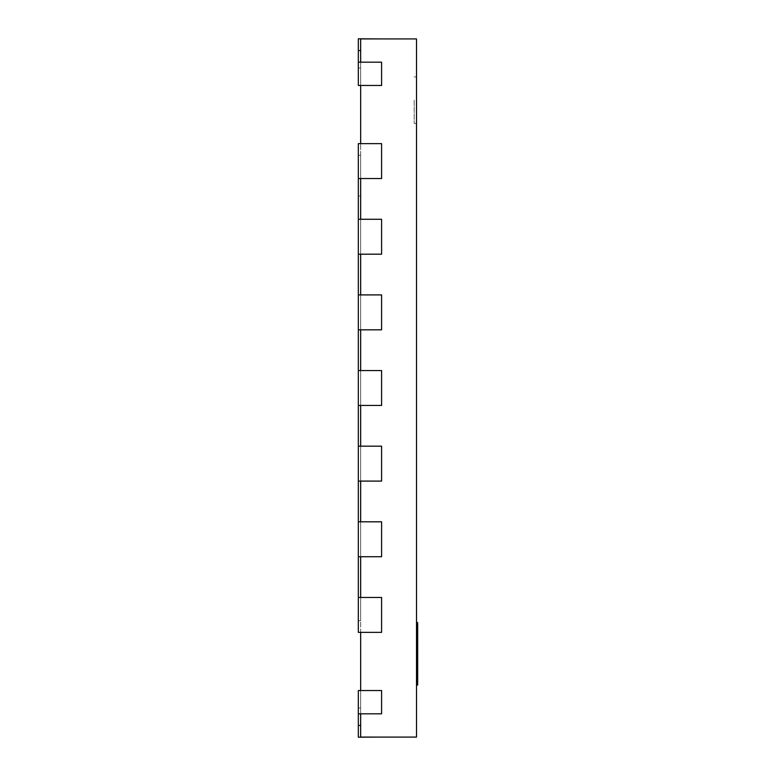 <?xml version="1.0" encoding="UTF-8"?>
<svg xmlns="http://www.w3.org/2000/svg" width="776" height="776" viewBox="0 0 776 776"><rect width="100%" height="100%" fill="white"/><g stroke="black" fill="none" stroke-linecap="round" stroke-linejoin="round"><path stroke-width="0.58" stroke-dasharray="3.88 2.91" d="M416.508 100.182L416.508 123.462L416.508 100.182M414.18 100.182L414.18 123.462L414.18 100.182M416.508 661.22L416.508 679.999L416.508 661.22L416.508 679.999L416.508 661.22L416.508 679.999L416.508 661.22L416.508 679.999L416.508 661.22L417.672 661.22L417.672 679.999L417.672 661.22L416.508 661.22L417.672 661.22L417.672 666.361L417.672 661.22L416.508 661.22L417.672 661.22L416.508 661.22L417.672 661.22L417.672 677.846L417.672 663.364L416.508 663.364L416.508 677.846L416.508 663.364L417.672 663.364L416.508 663.364L417.672 663.364L417.672 669.678L416.508 669.678L417.672 669.678L417.672 671.832L416.508 671.832L417.672 671.832L417.672 677.846L416.508 677.846L417.672 677.846L416.508 677.846L417.672 677.846L417.672 679.999L416.508 679.999L417.672 679.999L417.672 661.22L416.508 661.22L417.672 661.22L417.672 663.364L416.508 663.364L417.672 663.364L417.672 679.999L416.508 679.999L417.672 679.999L416.508 679.999L417.672 679.999L417.672 661.22L417.672 679.999L416.508 679.999M417.672 631.451L417.672 677.031L417.672 631.101L417.672 645.147L417.672 631.101L417.672 633.497L417.672 631.422L416.508 631.422L416.508 650.21L416.508 631.101L416.508 650.21L416.508 631.422L416.508 650.21L416.508 631.422L416.508 650.21L416.508 631.422L417.672 631.422L417.672 650.21L417.672 631.422L416.508 631.422L417.672 631.422L417.672 644.837L416.508 644.837L416.508 649.386L416.508 640.569L416.508 677.031L416.508 631.354L416.508 685.043L416.508 622.546L416.508 654.197L416.508 625.107L416.508 644.837L417.672 644.837L417.672 631.451L416.508 631.451M416.508 631.101L416.508 645.147L416.508 631.101L417.672 631.101L416.508 631.101M360.656 50.556L360.656 62.187L358.328 62.187L381.598 62.187L360.656 62.187L381.598 62.187L381.598 85.457L358.328 85.457L381.598 85.457L381.598 62.187L381.598 85.457L360.656 85.457L360.656 143.638L358.328 143.638L381.598 143.638L381.598 178.548L381.598 143.638L360.656 143.638L381.598 143.638L381.598 178.548L358.328 178.548L381.598 178.548L360.656 178.548L360.656 143.638L360.656 219.278L358.328 219.278L381.598 219.278L381.598 254.189L381.598 219.278L360.656 219.278L381.598 219.278L381.598 254.189L358.328 254.189L381.598 254.189L360.656 254.189L360.656 219.278L360.656 294.909L358.328 294.909L381.598 294.909L381.598 329.819L381.598 294.909L360.656 294.909L381.598 294.909L381.598 329.819L358.328 329.819L381.598 329.819L360.656 329.819L360.656 294.909L360.656 370.55L358.328 370.55L381.598 370.55L381.598 405.45L381.598 370.55L360.656 370.55L381.598 370.55L381.598 405.45L358.328 405.45L381.598 405.45L360.656 405.45L360.656 370.55L360.656 446.181L358.328 446.181L381.598 446.181L381.598 481.091L381.598 446.181L360.656 446.181L381.598 446.181L381.598 481.091L358.328 481.091L381.598 481.091L360.656 481.091L360.656 446.181L360.656 521.812L358.328 521.812L381.598 521.812L381.598 556.722L381.598 521.812L360.656 521.812L381.598 521.812L381.598 556.722L358.328 556.722L381.598 556.722L360.656 556.722L360.656 521.812L360.656 597.452L358.328 597.452L381.598 597.452L381.598 632.362L381.598 597.452L360.656 597.452L381.598 597.452L381.598 632.362L358.328 632.362L381.598 632.362L360.656 632.362L360.656 597.452L360.656 690.543L381.598 690.543L381.598 713.813L381.598 690.543L360.656 690.543L360.656 737.084L360.656 690.543L360.656 737.084L360.656 690.543L360.656 737.084L360.656 690.543L360.656 737.084L360.656 690.543L360.656 737.084L360.656 690.543L360.656 737.084L416.508 737.084L416.508 38.916L360.656 38.916L360.656 85.457L360.656 38.916L360.656 85.457L360.656 38.916L360.656 85.457L360.656 38.916L360.656 85.457L360.656 38.916L360.656 85.457L360.656 38.916L381.598 38.916L360.656 38.916L381.598 38.916L360.656 38.916L381.598 38.916L360.656 38.916L381.598 38.916L360.656 38.916L381.598 38.916L360.656 38.916L381.598 38.916L360.656 38.916L381.598 38.916L360.656 38.916L360.656 85.457L360.656 68.007L360.656 85.457L360.656 68.007L358.328 68.007L358.328 85.457L358.328 38.8L358.328 85.457L358.328 38.8L358.328 85.457L358.328 38.8L358.328 85.457L358.328 38.8L358.328 85.457L358.328 38.8L358.328 85.457L358.328 38.8L358.328 85.457L358.328 38.8L358.328 68.007L360.656 68.007L358.328 68.007L360.656 68.007L358.328 68.007L360.656 68.007L358.328 68.007L360.656 68.007L358.328 68.007L360.656 68.007L358.328 68.007L360.656 68.007L358.328 68.007L360.656 68.007L360.656 85.457L360.656 38.916L381.598 38.916L360.656 38.916L381.598 38.916L360.656 38.916L360.656 62.187L360.656 38.916L360.656 50.556L358.328 50.556L358.328 38.8L381.598 38.8L358.328 38.8L381.598 38.8L358.328 38.8L381.598 38.8L358.328 38.8L381.598 38.8L358.328 38.8L381.598 38.8L358.328 38.8L381.598 38.8L358.328 38.8L381.598 38.8L358.328 38.8L381.598 38.8L358.328 38.8L358.328 85.457L358.328 50.556L360.656 50.556L358.328 50.556M416.508 663.063L416.508 680.319L416.508 660.9L416.508 664.324L416.508 663.063L417.672 663.063L417.672 678.127L416.508 678.127M360.656 725.444L360.656 713.813L358.328 713.813L381.598 713.813L360.656 713.813L381.598 713.813L381.598 690.543L358.328 690.543L360.656 690.543L360.656 737.084L360.656 707.993L360.656 737.084L360.656 707.993L360.656 737.084L381.598 737.084L360.656 737.084L381.598 737.084L360.656 737.084L381.598 737.084L360.656 737.084L381.598 737.084L360.656 737.084L381.598 737.084L360.656 737.084L381.598 737.084L360.656 737.084L381.598 737.084L360.656 737.084L360.656 713.813L360.656 737.084L381.598 737.084L360.656 737.084L381.598 737.084L360.656 737.084L360.656 725.444L358.328 725.444L358.328 737.2L358.328 690.543L358.328 737.2L358.328 690.543L358.328 737.2L358.328 690.543L358.328 737.2L358.328 690.543L358.328 737.2L358.328 690.543L358.328 737.2L358.328 690.543L358.328 737.2L381.598 737.2L358.328 737.2L381.598 737.2L358.328 737.2L381.598 737.2L358.328 737.2L381.598 737.2L358.328 737.2L381.598 737.2L358.328 737.2L381.598 737.2L358.328 737.2L381.598 737.2L358.328 737.2L358.328 690.543L358.328 725.444L360.656 725.444L358.328 725.444M360.656 196.008L360.656 620.722L360.656 155.278L360.656 196.008L358.328 196.008L358.328 620.722L360.656 620.722L358.328 620.722L358.328 597.452L358.328 632.362L358.328 597.452L358.328 632.362L360.656 632.362M381.598 737.084L358.328 737.2L381.598 737.2L358.328 737.2L358.328 690.543L360.656 690.543L358.328 690.543M358.328 556.722L358.328 521.812L358.328 556.722L358.328 521.812L358.328 556.722L360.656 556.722M358.328 481.091L358.328 446.181L358.328 481.091L358.328 446.181L358.328 481.091L360.656 481.091M358.328 405.45L358.328 370.55L358.328 405.45L358.328 370.55L358.328 405.45L360.656 405.45M358.328 329.819L358.328 294.909L358.328 329.819L358.328 294.909L358.328 329.819L360.656 329.819M358.328 254.189L358.328 219.278L358.328 254.189L358.328 219.278L358.328 254.189L360.656 254.189M360.656 178.548L358.328 178.548L358.328 143.638L358.328 178.548L358.328 155.278L360.656 155.278L358.328 155.278L358.328 196.008M360.656 143.638L358.328 143.638L358.328 178.548M360.656 219.278L358.328 219.278M360.656 294.909L358.328 294.909M360.656 370.55L358.328 370.55M360.656 446.181L358.328 446.181M360.656 521.812L358.328 521.812M360.656 597.452L358.328 597.452M381.598 38.916L358.328 38.8L358.328 85.457L360.656 85.457L358.328 85.457M360.656 62.187L358.328 62.187M360.656 713.813L358.328 713.813M417.672 646.282L417.672 633.565L417.672 646.282L416.508 646.282L416.508 648.047L416.508 633.565L416.508 646.282M417.672 650.21L417.672 631.422L417.672 650.21L416.508 650.21L417.672 650.21L416.508 650.21L417.672 650.21L416.508 650.21L417.672 650.21L417.672 631.422L417.672 636.562L417.672 631.422L416.508 631.422L417.672 631.422L416.508 631.422L417.672 631.422L416.508 631.422L417.672 631.422L417.672 633.565L416.508 633.565L417.672 633.565L416.508 633.565L417.672 633.565L417.672 639.88L416.508 639.88L417.672 639.88L417.672 642.033L416.508 642.033L417.672 642.033L417.672 648.047L416.508 648.047L417.672 648.047L416.508 648.047L417.672 648.047L417.672 650.21L416.508 650.21M417.672 634.739L416.508 634.739M417.672 633.653L416.508 633.653L416.508 633.032L416.508 638.153L416.508 633.643L417.672 633.653L417.672 633.032L416.508 633.022L417.672 633.032L417.672 638.153L417.672 633.643L416.508 633.643M417.672 634.758L416.508 634.758M417.672 627.124L416.508 627.124M417.672 627.386L416.508 627.386M417.672 625.301L416.508 625.301M417.672 644.837L416.508 644.846M417.672 639.026L416.508 639.026M417.672 642.732L416.508 642.732M417.672 643.236L416.508 643.236L417.672 643.236M417.672 642.266L416.508 642.266M417.672 644.546L416.508 644.546M417.672 645.147L416.508 645.147L417.672 645.147M417.672 637.319L416.508 637.319M417.672 634.322L416.508 634.322M417.672 631.897L416.508 631.897M417.672 639.948L416.508 639.948M417.672 633.497L416.508 633.497L417.672 633.497M417.672 643.896L416.508 643.896M417.672 641.616L416.508 641.616M417.672 634.128L416.508 634.128M417.672 638.153L416.508 638.153M417.672 660.9L417.672 680.319L417.672 660.9L417.672 661.996L416.508 661.996M417.672 685.043L417.672 622.546M417.672 630.558L417.672 640.976L417.672 630.558L416.508 630.558L416.508 640.976L416.508 630.558M417.672 650.055L416.508 650.055M417.672 667.544L416.508 667.544M417.672 678.098L416.508 678.098M417.672 673.956L416.508 673.956M417.672 674.228L416.508 674.228M417.672 631.625L416.508 631.625M417.672 637.232L416.508 637.232M417.672 647.116L416.508 647.116M417.672 654.197L416.508 654.197M417.672 649.386L416.508 649.386M417.672 640.569L416.508 640.569M417.672 666.215L416.508 666.215M417.672 664.207L416.508 664.207M417.672 678.127L417.672 677.021L416.508 677.031L417.672 677.021L417.672 679.553L416.508 679.553M417.672 660.337L416.508 660.337L417.672 660.337M417.672 639.502L416.508 639.502L417.672 639.502M417.672 639.637L416.508 639.637M417.672 631.354L416.508 631.354L417.672 631.354M417.672 640.976L416.508 640.976L417.672 640.986M417.672 679.553L417.672 680.319M417.672 661.996L417.672 664.324L416.508 664.324M417.672 664.324L417.672 663.063M417.672 647.805L417.672 646.486L417.672 647.805L416.508 647.805L416.508 638.687L416.508 647.805L417.672 647.805M417.672 638.687L417.672 646.486L417.672 638.687L416.508 638.687L417.672 638.687M417.672 636.562L416.508 636.562L417.672 636.562M417.672 646.486L416.508 646.486L417.672 646.486M417.672 633.565L416.508 633.565L417.672 633.565M417.672 639.88L416.508 639.88L417.672 639.88M417.672 642.033L416.508 642.033L417.672 642.033M417.672 648.047L416.508 648.047L417.672 648.047M417.672 631.422L416.508 631.422M417.672 677.603L417.672 676.284L417.672 677.603L416.508 677.603L416.508 668.476L416.508 677.603L417.672 677.603M417.672 668.476L417.672 676.284L417.672 668.476L416.508 668.476L417.672 668.476M417.672 666.361L416.508 666.361L417.672 666.361M417.672 676.284L416.508 676.284L417.672 676.284M360.656 707.993L358.328 707.993L360.656 707.993M417.672 634.05L416.508 634.05M417.672 641.054L416.508 641.054M417.672 647.717L416.508 647.717M417.672 635.525L416.508 635.525M417.672 629.016L416.508 629.016M417.672 632.168L416.508 632.168L417.672 632.159M417.672 635.069L416.508 635.069M417.672 637.29L416.508 637.29M417.672 640.181L416.508 640.181M417.672 641.432L416.508 641.432M417.672 644.08L416.508 644.08M417.672 641.218L416.508 641.218M417.672 639.094L416.508 639.094M417.672 636.116L416.508 636.116M417.672 634.846L416.508 634.846M417.672 639.395L416.508 639.395M417.672 635.01L416.508 635.01M417.672 640.054L416.508 640.054M417.672 636.863L416.508 636.863M417.672 637.736L416.508 637.736M417.672 636.902L416.508 636.902M417.672 635.205L416.508 635.205M417.672 679.834L416.508 679.834M417.672 667.816L416.508 667.816M417.672 652.587L416.508 652.587M417.672 638.037L416.508 638.037M417.672 635.903L416.508 635.903M417.672 652.858L416.508 652.858M417.672 649.919L416.508 649.919M417.672 635.495L416.508 635.495M417.672 637.368L416.508 637.368M417.672 663.849L416.508 663.849M417.672 670.852L416.508 670.852M417.672 677.516L416.508 677.516M417.672 670.784L416.508 670.784M417.672 676.08L416.508 676.08M417.672 665.323L416.508 665.323M417.672 665.042L416.508 665.042M417.672 670.396L416.508 670.396M417.672 676.051L416.508 676.051M417.672 677.555L416.508 677.555M417.672 670.26L416.508 670.26M417.672 663.47L416.508 663.47M414.18 76.911L416.508 76.911M414.18 123.462L416.508 123.462"/><path stroke-width="1.16" d="M360.656 62.187L360.656 38.916L416.508 38.916L416.508 737.084L360.656 737.084L360.656 713.813M360.656 632.362L360.656 690.543M360.656 556.722L360.656 597.452M360.656 481.091L360.656 521.812M360.656 405.45L360.656 446.181M360.656 329.819L360.656 370.55M360.656 254.189L360.656 294.909M360.656 178.548L360.656 219.278M360.656 85.457L360.656 143.638M381.598 178.548L381.598 143.638L358.328 143.638L358.328 178.548L381.598 178.548M358.328 597.452L358.328 632.362L381.598 632.362L381.598 597.452L358.328 597.452L358.328 556.722L381.598 556.722L381.598 521.812L358.328 521.812L358.328 481.091L381.598 481.091L381.598 446.181L358.328 446.181L358.328 405.45L381.598 405.45L381.598 370.55L358.328 370.55L358.328 329.819L381.598 329.819L381.598 294.909L358.328 294.909L358.328 254.189L381.598 254.189L381.598 219.278L358.328 219.278L358.328 178.548M358.328 254.189L358.328 219.278M358.328 329.819L358.328 294.909M358.328 405.45L358.328 370.55M358.328 481.091L358.328 446.181M358.328 556.722L358.328 521.812M381.598 38.916L358.328 38.8L358.328 50.556L360.656 50.556M358.328 62.187L358.328 85.457L381.598 85.457L381.598 62.187L358.328 62.187L358.328 50.556M358.328 713.813L358.328 690.543L381.598 690.543L381.598 713.813L358.328 713.813L358.328 737.2L381.598 737.084M360.656 725.444L358.328 725.444M416.508 622.546L417.672 622.546L417.672 625.107L416.508 625.107M417.672 625.107L417.672 660.9L416.508 660.9M417.672 679.553L417.672 685.043L416.508 685.043M417.672 680.319L416.508 680.319M417.672 660.9L417.672 661.996M417.672 650.21L416.508 650.21M417.672 631.422L416.508 631.422M416.508 661.22L417.672 661.22L417.672 679.999L416.508 679.999M417.672 629.394L416.508 629.394"/></g></svg>
